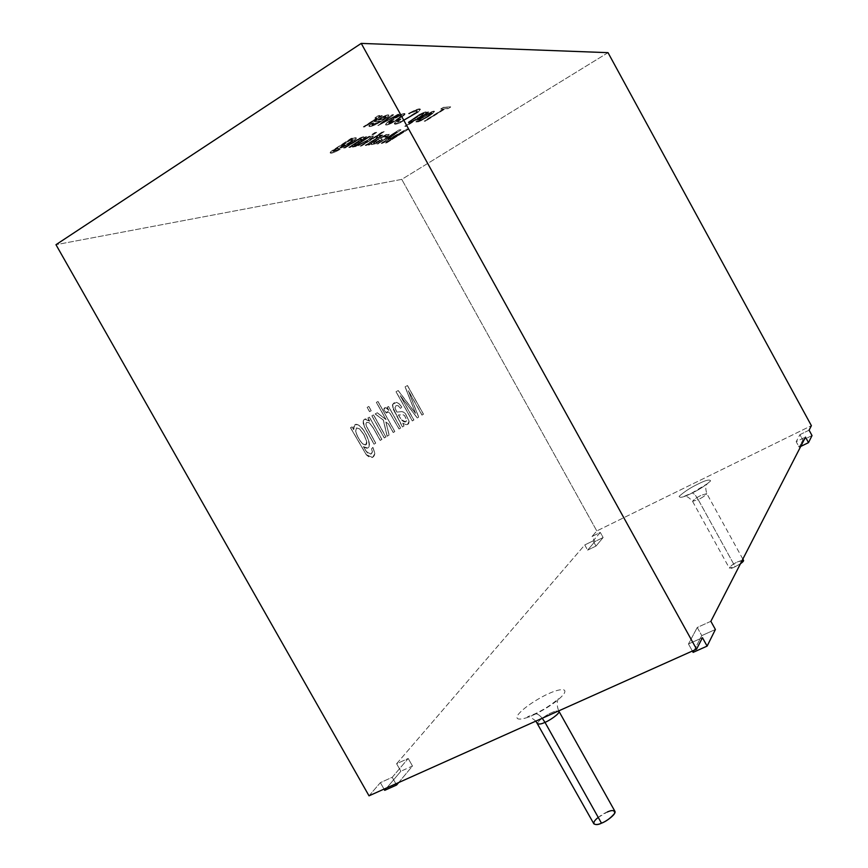 <?xml version="1.0" encoding="UTF-8"?>
<svg xmlns="http://www.w3.org/2000/svg" width="868" height="868" viewBox="0 0 868 868"><rect width="100%" height="100%" fill="white"/><g stroke="black" fill="none" stroke-linecap="round" stroke-linejoin="round"><path stroke-width="0.65" stroke-dasharray="4.34 3.25" d="M608.023 52.666L401.765 179.383L55.975 244.7L401.765 179.383L608.023 52.666M352.473 138.207L351.182 138.348L331.348 151.151C329.037 153.354 330.296 153.549 335.146 151.77L340.093 149.09L332.867 151.162L337.869 147.549C334.137 152.291 355.11 140.92 356.151 138.186C356.423 137.177 354.502 137.632 350.379 139.542L352.473 138.207L350.379 139.542C353.84 137.903 355.782 137.339 356.184 137.849L356.151 138.186C355.099 140.529 338.661 150.077 337.316 148.526L332.845 151.357L340.093 149.09L335.146 151.77L330.079 152.79L331.348 151.151L351.312 138.576L331.467 151.379L330.209 153.018L335.265 151.998L340.213 149.318L332.976 151.574L337.869 147.549L337.446 148.754C338.791 150.294 355.218 140.757 356.281 138.413L356.314 138.066C355.902 137.556 353.97 138.12 350.509 139.77L352.603 138.435L351.182 138.348L352.473 138.207M344.824 147.81L359.721 138.761L361.598 138.88L348.784 147.321L350.162 147.148L366.806 136.634L363.193 138.272C365.005 136.309 363.638 136.33 359.092 138.316L343.402 147.983L344.824 147.81L343.402 147.983L359.092 138.316L364.148 136.938L363.193 138.272L366.806 136.634L350.162 147.148L348.784 147.321L350.292 147.365L366.925 136.851L365.569 136.764L363.312 138.489L364.278 137.166L359.211 138.544L343.402 147.983L344.943 148.037L359.84 138.988L361.717 139.108L357.996 141.788L348.784 147.321L361.598 138.88L359.721 138.761L344.824 147.81M368.889 136.395L352.299 146.887L353.677 146.714L370.235 136.254L368.889 136.395L370.235 136.254L352.419 147.104L353.797 146.931L370.354 136.471L368.889 136.395L352.419 147.104L368.889 136.395M375.236 132.392L372.003 134.431L376.571 132.251L372.122 134.659L376.69 132.468L375.236 132.392L372.122 134.659L375.236 132.392M366.556 141.831L360.079 145.922L361.424 145.759L384.09 131.459L369.801 139.791L373.349 135.907L371.613 136.102L368.499 139.639L354.773 146.583L356.455 146.367L367.522 140.735L366.556 141.831L367.522 140.735L354.773 146.583L368.499 139.639L371.613 136.102L373.349 135.907L369.801 139.791L384.09 131.459L361.424 145.759L360.079 145.922L361.544 145.976L384.209 131.676L382.788 131.6L369.92 140.008L373.468 136.124L371.613 136.102L368.618 139.857L354.773 146.583L356.585 146.583L367.522 140.735L366.676 142.048L360.198 146.139L366.556 141.831M375.963 137.231L377.537 136.743L376.723 137.903L365.189 145.292L366.513 145.13L382.799 134.865L379.142 136.558L380.618 135.202L378.079 135.658L375.963 137.231L378.079 135.658L380.651 135.007L379.142 136.558L382.799 134.865L365.309 145.498L382.918 135.082L381.627 134.996L379.262 136.775L380.77 135.224L378.079 135.658L375.963 137.231L377.927 137.014L376.842 138.12L365.309 145.498L376.723 137.903L377.808 136.797L375.963 137.231M368.13 144.923L371.786 143.448L371.32 144.435L375.464 143.546L382.267 139.14L380.151 138.229L383.569 136.254L386.607 135.788L384.882 137.209L386.499 136.84L388.701 135.169L389.211 134.258L386.021 134.573L368.13 144.923L386.021 134.573L389.211 134.258L386.499 136.84L384.882 137.209L386.651 135.592L383.569 136.254L380.151 138.229L382.267 139.14L375.464 143.546L371.32 144.446L371.786 143.448L369.475 144.761L371.786 143.448L371.439 144.652L375.573 143.762L382.387 139.357L380.151 138.229L386.77 135.809L384.882 137.209L386.618 137.046L389.331 134.475L386.141 134.79L381.736 136.884L368.13 144.923L369.594 144.967L368.13 144.923M387.898 139.097L400.951 129.907L399.052 129.885L376.853 143.849L396.709 132.034L381.193 143.307L382.419 143.155L404.043 131.068L385.37 142.786L386.651 142.634L408.568 128.887L406.625 129.093L388.647 139.151L406.625 129.093L408.568 128.887L385.37 142.786L386.77 142.84L408.687 129.093L406.625 129.093L388.647 139.151M374.868 117.972L376.788 117.788L375.681 118.786L363.323 126.771L364.744 126.641L382.202 115.542L378.274 117.343C380.651 115.281 380.271 114.923 377.124 116.258L374.868 117.972L377.124 116.258L379.88 115.618L378.274 117.343L382.202 115.542L364.744 126.641L363.323 126.771L364.875 126.869L382.332 115.769L380.944 115.639L378.394 117.571L380.01 115.856L377.124 116.258L374.868 117.972L376.962 117.798L375.801 119.014L363.442 126.999L375.681 118.786L376.842 117.56L374.868 117.972M374.379 121.455L380.499 120.912L375.399 123.733C371.222 125.524 370.614 125.209 373.565 122.768L371.732 123.147L368.867 125.665C368.531 126.891 370.56 126.544 374.954 124.634C380.781 121.704 385.208 118.894 388.246 116.193C389.689 114.305 387.909 114.446 382.907 116.605L374.379 121.455L382.907 116.605C386.325 115.053 388.3 114.543 388.831 115.075L388.246 116.193C385.208 118.894 380.781 121.704 374.954 124.634C371.482 126.196 369.421 126.706 368.759 126.185L371.732 123.147L373.565 122.768L371.623 124.742L380.629 121.14L375.529 123.961L371.754 124.97L373.696 122.996L371.732 123.147L368.878 126.413C369.54 126.934 371.613 126.424 375.084 124.862C380.9 121.932 385.327 119.122 388.376 116.42L388.962 115.303C388.43 114.771 386.455 115.281 383.038 116.833L374.379 121.455L380.629 121.14L374.379 121.455M443.787 108.76L424.192 121.032L425.45 120.912L445.002 108.663L448.029 108.435L450.622 106.818L443.342 107.339L440.716 108.988L443.787 108.76L440.716 108.988L443.342 107.339L450.622 106.818L448.029 108.435L445.002 108.663L424.311 121.249L425.559 121.129L445.002 108.663L448.138 108.652L450.742 107.024L443.342 107.339L440.716 108.988L443.906 108.967L424.311 121.249L443.787 108.76M428.369 116.345L433.957 112.254C437.255 108.543 423.269 115.173 417.497 119.849L415.902 121.487C415.902 122.345 417.66 121.976 421.197 120.359L428.369 116.345L421.197 120.359L415.902 121.78L417.497 119.849C422.239 116.073 434.26 109.748 434.315 111.462L428.477 116.562L434.434 111.668C434.38 109.954 422.358 116.29 417.616 120.055L416.022 121.997L421.316 120.565L428.369 116.345M412.701 121.227L404.803 126.185L406.029 126.066L428.597 111.885L425.396 113.307L426.394 112.2C426.166 111.43 423.692 112.276 418.984 114.739L408.21 122.16C408.047 123.061 409.544 122.746 412.701 121.227L408.21 122.16L418.984 114.739C423.204 112.504 425.678 111.592 426.394 112.015L425.396 113.307L428.597 111.885L404.911 126.402L428.716 112.102L427.523 111.972L425.515 113.524L426.514 112.232C425.797 111.809 423.324 112.721 419.103 114.945L408.329 122.377L412.821 121.433L404.911 126.402L412.701 121.227M408.405 113.48L416.651 110.54L417.334 111.202L415.002 113.274L400.973 121.444L398.13 122.279L397.631 121.542L400.918 118.862L398.759 119.469C392.803 124.091 393.096 125.187 399.649 122.746L417.964 112.026L420.318 109.585C420.47 108.467 418.669 108.674 414.915 110.193L408.405 113.48L414.915 110.193L420.329 109.14L417.964 112.026L399.649 122.746L394.332 123.744C394.05 123.191 395.526 121.77 398.759 119.469L400.918 118.862L397.414 122.128L400.973 121.444L415.002 113.274L417.454 110.713L413.786 111.408L409.067 113.806L416.781 110.768L417.454 111.419L401.092 121.661L397.533 122.345L401.038 119.09L398.889 119.697C395.645 121.987 394.17 123.408 394.463 123.961L399.768 122.963L418.083 112.243L420.448 109.357L415.034 110.41L408.405 113.48L409.186 114.033L408.405 113.48M398.738 118.916L404.499 114.619C407.776 110.735 392.944 117.69 386.987 122.627C384.22 125.361 385.62 125.534 391.197 123.137L398.738 118.916L391.197 123.137C387.963 124.612 386.043 125.111 385.425 124.623L386.987 122.627C391.913 118.612 404.705 111.939 404.824 113.806L398.738 118.916L404.944 114.033C404.824 112.156 392.032 118.84 387.117 122.844L385.555 124.851C386.173 125.328 388.094 124.84 391.316 123.354L398.738 118.916M392.065 114.76L378.036 125.621L392.065 114.76L377.906 125.393L399.28 114.196L397.88 114.305L381.974 123.169L397.88 114.305L399.28 114.196L378.036 125.621L399.41 114.424L397.88 114.305L382.094 123.397L393.573 114.88L384.719 121.162L393.573 114.88L392.065 114.76L393.454 114.652M688.465 643.98L702.451 637.687L688.465 643.98L692.371 651.033L688.465 643.98L697.254 627.466L688.465 643.98M369.019 795.826L380.358 782.643L392.217 777.305L408.21 758.48L396.611 763.742L584.75 544.952L593.115 540.872L600.298 532.42L592.063 536.457L596.804 530.945L811.396 425.678L596.804 530.945L401.765 179.383L596.804 530.945L592.063 536.457L594.895 541.545L587.636 550.138L584.75 544.952L396.611 763.742L400.864 771.24L384.719 790.336L400.864 771.24L396.611 763.742L408.21 758.48L392.217 777.305L380.358 782.643L369.019 795.826M809.085 430.17L799.927 434.662L796.184 441.682L805.504 437.136L796.184 441.682L799.178 447.172L800.73 446.423L799.178 447.172L796.184 441.682L799.927 434.662L802.867 440.043L799.178 447.172L802.867 440.043L799.927 434.662L809.085 430.17M710.87 621.304L697.254 627.466L701.767 635.626L693.109 652.378L701.767 635.626L697.254 627.466L710.87 621.304M533.18 715.102C539.939 712.346 557.94 701.93 563.929 693.868C568.518 686.48 555.444 690.342 548.413 693.771C541.838 696.516 524.673 706.357 518.207 714.527C512.955 722.165 525.824 718.682 533.18 715.102C525.824 718.682 512.955 722.165 518.207 714.527C524.673 706.357 541.838 696.516 548.413 693.771C555.444 690.342 568.518 686.48 563.929 693.868C557.94 701.93 539.939 712.346 533.18 715.102L534.753 713.919C536.901 713.387 539.397 714.831 542.24 718.259C539.397 714.831 536.901 713.387 534.753 713.919L533.18 715.102M691.438 493.36C698.805 489.921 705.196 485.765 710.621 480.905C709.774 479.158 705.597 480.188 698.111 484.029C690.982 487.36 684.657 491.451 679.134 496.312C679.687 498.232 683.789 497.245 691.438 493.36C683.789 497.245 679.687 498.232 679.134 496.312C684.657 491.451 690.982 487.36 698.111 484.029C705.597 480.188 709.774 479.158 710.621 480.905C705.196 485.765 698.805 489.921 691.438 493.36L691.872 493.024C693.554 492.981 695.669 495.161 698.197 499.588L692.545 501.324C694.085 499.317 696.939 497.331 701.116 495.346L706.802 493.599C705.261 495.595 702.396 497.592 698.197 499.588L735.163 566.717L740.447 563.744L735.163 566.717L698.197 499.588C702.396 497.592 705.261 495.595 706.802 493.599L701.116 495.346C696.939 497.331 694.085 499.317 692.545 501.324L698.197 499.588C695.669 495.161 693.554 492.981 691.872 493.024L691.438 493.36M384.025 789.11L380.358 782.643L384.025 789.11M350.477 427.74L366.329 454.821C370.842 458.89 373.685 458.456 374.857 453.541L372.806 447.4L371.493 448.897L372.339 451.783C371.287 455.157 369.258 455.071 366.274 451.534L363.377 446.662C375.15 454.702 366.48 428.825 357.952 424.875C354.621 423.443 353.178 425.049 353.623 429.682L352.05 426.872L350.477 427.74L366.426 454.767L372.622 457.36L374.954 453.487L372.904 447.346L374.857 453.541L372.524 457.414L366.329 454.821L350.477 427.74L352.05 426.872L353.623 429.682L355.001 424.571L357.952 424.875C364.213 428.011 373.142 446.304 367.565 448.083L363.377 446.662L366.274 451.534L370.875 454.127L372.339 451.783L371.493 448.897L372.904 447.346L371.493 448.897L372.448 451.729L370.972 454.072L366.372 451.479L363.377 446.662L367.663 448.029C373.24 446.25 364.31 427.957 358.05 424.821L355.099 424.517L353.623 429.682L352.148 426.817L350.477 427.74M380.217 440.434L381.822 439.458L369.356 417.193L367.869 418.029L369.649 421.197C366.502 418.354 364.365 418.257 363.236 420.915L364.245 426.579L374.01 444.199L375.638 443.212L366.209 425.917L365.873 423.692L366.643 422.325L369.356 422.857L373.381 428.239L380.217 440.434L381.92 439.403L380.217 440.434L373.381 428.239L369.356 422.857L366.643 422.325L365.873 423.692L366.209 425.917L375.638 443.212L374.01 444.199L366.242 430.354L363.182 423.465L363.236 420.915L364.69 419.168L369.649 421.197L367.869 418.029L369.356 417.193L381.92 439.403L369.442 417.139L367.869 418.029L369.746 421.143L364.777 419.114L363.334 420.861L364.343 426.524L374.01 444.199L375.736 443.157L366.307 425.863L365.971 423.638L366.741 422.282L369.442 422.803L373.479 428.184L380.217 440.434M384.274 437.971L385.869 437.005L373.479 414.893L371.851 415.794L384.274 437.971L385.967 436.951L384.274 437.971L371.851 415.794L373.479 414.893L385.869 437.005L373.576 414.839L371.851 415.794L384.274 437.971M369.54 411.671L371.168 410.77L368.77 406.484L367.131 407.374L369.54 411.671L371.265 410.716L369.54 411.671L367.131 407.374L368.77 406.484L371.265 410.716L368.857 406.43L367.131 407.374L369.54 411.671M393.226 432.546L394.756 431.613L377.916 401.526L376.343 402.383L385.978 419.602L377.211 412.81L375.128 413.971L383.309 420.101L387.117 436.246L389.07 435.063L385.859 422.011L388.387 423.909L393.226 432.546L394.853 431.559L393.226 432.546L388.387 423.909L385.859 422.011L389.07 435.063L387.117 436.246L383.309 420.101L375.128 413.971L377.211 412.81L385.978 419.602L376.343 402.383L377.916 401.526L394.853 431.559L378.014 401.483L376.343 402.383L386.076 419.548L377.309 412.756L375.128 413.971L383.406 420.047L387.117 436.246L389.168 435.009L385.859 422.011L388.484 423.855L393.226 432.546M399.063 428.998L400.571 428.087L388.495 406.495L387.095 407.276L388.94 410.575C385.522 407.038 383.83 406.842 383.884 409.989L386.358 413.092L388.376 411.866L390.079 413.548L399.063 428.998L400.669 428.032L399.063 428.998L390.079 413.548L387.139 411.627L386.358 413.092L383.884 409.989L384.915 407.873C385.446 407.331 386.792 408.231 388.94 410.575L387.095 407.276L388.495 406.495L400.571 428.087L388.582 406.452L387.095 407.276L389.038 410.521C386.878 408.177 385.544 407.276 385.012 407.819L383.884 409.989L386.358 413.092L387.236 411.573L390.166 413.493L399.063 428.998M403.945 426.036L402.763 423.15L405.725 424.647C407.993 424.886 409.088 423.779 409.023 421.316L405.454 413.808L403.533 412.191L401.786 411.616L396.752 412.148L394.918 407.862L395.949 405.649L398.032 405.66L400.528 408.372L401.732 407.059L399.03 403.783L396.502 402.383L392.564 404.455L393.323 409.425L402.416 426.969L404.043 425.993L402.861 423.096L403.945 426.036L402.416 426.969L392.401 406.669L392.564 404.455L394.408 402.6L396.502 402.383L399.03 403.783L401.732 407.059L400.528 408.372L398.032 405.66L395.949 405.649L394.918 407.862L396.752 412.148L401.786 411.616L403.533 412.191L405.454 413.808L409.023 421.316L407.472 424.528L405.725 424.647L402.763 423.15L405.823 424.593L407.569 424.474L409.11 421.273L405.551 413.754L403.62 412.137L401.884 411.573L396.752 412.148L395.016 407.819L396.047 405.606L398.119 405.616L400.528 408.372L401.819 407.016L399.128 403.739L396.6 402.329L394.506 402.546L392.661 404.401L393.421 409.37L402.416 426.969L403.945 426.036M421.956 415.121L423.41 414.231L407.396 385.576L405.074 386.835L415.533 413.428L398.141 390.578L396.003 391.739L412.333 420.958L413.83 420.047L400.213 395.678L417.248 417.975L418.636 417.139L408.286 390.643L421.956 415.121L423.497 414.188L421.956 415.121L408.286 390.643L418.636 417.139L417.248 417.975L400.213 395.678L413.83 420.047L412.333 420.958L396.003 391.739L398.141 390.578L415.533 413.428L405.074 386.835L407.396 385.576L423.497 414.188L407.493 385.522L405.074 386.835L415.62 413.385L398.238 390.535L396.003 391.739L412.333 420.958L413.928 419.993L400.213 395.678L417.248 417.975L418.636 417.139L408.286 390.643L421.956 415.121M743.572 560.435L737.713 561.835C733.503 563.733 730.704 565.817 729.326 568.106L735.163 566.717C726.364 571.426 729.869 564.862 737.713 561.835L742.249 560.24M614.935 811.352C613.112 810.256 610.562 810.484 607.264 812.036C603.846 812.947 592.269 820.748 593.853 823.83M537.715 723.684C536.533 721.341 548.305 713.767 551.636 712.682C554.912 711.066 557.343 710.61 558.959 711.315C557.343 710.61 554.912 711.066 551.636 712.682C548.305 713.767 536.533 721.341 537.715 723.684M593.115 540.872L584.75 544.952L587.636 550.138L596.001 546.07L593.115 540.872L596.001 546.07L603.13 537.52L600.298 532.42L593.115 540.872M592.063 536.457L600.298 532.42L603.13 537.52L594.895 541.545L592.063 536.457M596.001 546.07L587.636 550.138L594.895 541.545L603.13 537.52L596.001 546.07M812.025 435.573L802.867 440.043L812.025 435.573M395.895 783.793L392.217 777.305L395.895 783.793M398.662 782.556L412.474 765.999L408.21 758.48L412.474 765.999L400.864 771.24L412.474 765.999L398.662 782.556M715.395 629.484L701.767 635.626L715.395 629.484M423.497 414.188L422.054 415.067L408.383 390.6L418.723 417.085L417.345 417.92L400.3 395.624L413.928 419.993L412.43 420.904L396.09 391.696L398.238 390.535L415.62 413.385L405.161 386.781L407.493 385.522L423.497 414.188M398.358 414.969L401.385 419.852L405.627 421.881L406.712 419.949L405.725 421.826L401.483 419.797L398.358 414.969L403.403 414.839L404.64 415.663L406.615 420.004L404.553 415.707L403.305 414.882L398.358 414.969L403.305 414.882L404.553 415.707L406.615 420.004C406.094 422.705 404.347 422.651 401.385 419.852L398.358 414.969M402.861 423.096L404.043 425.993L402.513 426.915L392.499 406.615L392.661 404.401L396.6 402.329L399.128 403.739L401.819 407.016L400.625 408.318L398.119 405.616L396.047 405.606L395.016 407.819L396.839 412.094L401.884 411.573L403.62 412.137L405.551 413.754L409.11 421.273C409.186 423.725 408.09 424.832 405.823 424.593L402.861 423.096M398.445 414.915L401.483 419.797C404.445 422.597 406.191 422.651 406.712 419.949L404.64 415.663L403.403 414.839L398.445 414.915M400.669 428.032L399.161 428.944L390.166 413.493L388.473 411.812L386.455 413.038L383.981 409.946C383.927 406.788 385.609 406.983 389.038 410.521L387.193 407.222L388.582 406.452L400.669 428.032M394.853 431.559L393.323 432.492L388.484 423.855L385.956 421.956L389.168 435.009L387.215 436.192L383.406 420.047L375.226 413.917L377.309 412.756L386.076 419.548L376.43 402.329L378.014 401.483L394.853 431.559M371.265 410.716L369.638 411.616L367.229 407.32L368.857 406.43L371.265 410.716M385.967 436.951L384.372 437.917L371.949 415.75L373.576 414.839L385.967 436.951M381.92 439.403L380.314 440.38L373.479 428.184L369.442 422.803L366.741 422.282L365.971 423.638L366.307 425.863L375.736 443.157L374.108 444.145L364.343 426.524L363.334 420.861C364.462 418.202 366.6 418.3 369.746 421.143L367.967 417.975L369.442 417.139L381.92 439.403M363.833 434.662L359.558 428.933L356.444 427.957L355.63 431.233C357.008 436.257 359.374 440.499 362.748 443.96L365.678 444.926L366.687 441.617L363.833 434.662L366.784 441.562L365.775 444.872L362.846 443.906C359.471 440.445 357.106 436.203 355.728 431.179L356.542 427.902L359.656 428.879L363.931 434.608L366.687 441.617C366.936 445.089 365.623 445.87 362.748 443.96C359.374 440.499 357.008 436.257 355.63 431.233L356.444 427.957L359.558 428.933L363.833 434.662M372.904 447.346L374.954 453.487C373.782 458.402 370.94 458.836 366.426 454.767L350.574 427.685L352.148 426.817L353.721 429.627C353.276 424.994 354.719 423.389 358.05 424.821C366.578 428.77 375.247 454.648 363.475 446.608L366.372 451.479C369.356 455.016 371.385 455.103 372.448 451.729L371.591 448.843L372.904 447.346M363.931 434.608L359.656 428.879L356.542 427.902L355.728 431.179C357.106 436.203 359.471 440.445 362.846 443.906C365.721 445.816 367.034 445.034 366.784 441.562L363.931 434.608M425.559 121.129L424.311 121.249L443.906 108.967L440.836 109.194L443.461 107.556L450.742 107.024L448.138 108.652L445.121 108.88L425.559 121.129M427.143 116.464L431.721 112.818L428.271 113.838L418.94 119.697L418.463 120.446L421.924 119.426L427.143 116.464L422.032 119.632L418.571 120.652L419.06 119.903L431.429 112.948L427.262 116.67L421.924 119.426C418.864 120.804 417.866 120.891 418.94 119.697L431.309 112.731C432.568 112.634 431.19 113.871 427.143 116.464M428.477 116.562L421.316 120.565C417.779 122.182 416.022 122.562 416.022 121.694L417.616 120.055C423.389 115.379 437.374 108.76 434.076 112.471L428.477 116.562M427.262 116.67C431.298 114.088 432.687 112.851 431.429 112.948L419.06 119.903C417.985 121.108 418.984 121.021 422.032 119.632L427.262 116.67M419.222 117.191L424.061 113.339L420.839 114.359L410.738 121.173C411.258 121.628 414.09 120.305 419.222 117.191L419.342 117.397C414.21 120.511 411.378 121.845 410.857 121.39L420.958 114.576L424.181 113.556L419.222 117.191C412.506 121.14 409.859 122.204 411.248 120.392L420.839 114.359C423.834 112.959 424.702 112.905 423.454 114.196L419.222 117.191M406.148 126.283L404.911 126.402L412.821 121.433C409.663 122.963 408.155 123.278 408.329 122.377L419.103 114.945C423.812 112.493 426.286 111.647 426.514 112.417L425.515 113.524L428.716 112.102L406.148 126.283M419.342 117.397L423.573 114.413C424.821 113.122 423.942 113.176 420.958 114.576L411.367 120.609C409.967 122.421 412.625 121.346 419.342 117.397M401.038 119.09L397.75 121.759L398.249 122.507L401.092 121.661L415.132 113.502L417.454 111.419L416.781 110.768L408.535 113.697L415.034 110.41C418.788 108.891 420.589 108.684 420.438 109.802L418.083 112.243L399.768 122.963C393.215 125.404 392.922 124.308 398.889 119.697L401.038 119.09M397.392 119.035L402.079 115.227L398.336 116.301L388.137 123.223L397.511 119.263L392.01 122.377L388.256 123.451L398.455 116.518L401.721 115.357L401.721 116.247L391.891 122.16C388.658 123.614 387.562 123.712 388.593 122.464L398.336 116.301L401.602 115.129L401.602 116.019L397.392 119.035M398.857 119.133L391.316 123.354C385.739 125.752 384.34 125.578 387.117 122.844C393.074 117.918 407.906 110.963 404.629 114.847L398.857 119.133M397.511 119.263L401.721 116.247L401.721 115.357L398.455 116.518L388.712 122.681C387.681 123.94 388.788 123.831 392.01 122.377L397.511 119.263M384.719 121.162L381.974 123.169M382.094 123.397L398.011 114.533L399.41 114.424L378.036 125.621L392.195 114.988M393.573 114.88L384.849 121.39M382.842 119.393L378.253 119.784L382.842 119.393L386.054 116.529L378.253 119.784L386.184 116.757L382.962 119.621L378.253 119.784L382.104 117.636C387.019 115.596 387.269 116.182 382.842 119.393M373.696 122.996C370.734 125.437 371.352 125.752 375.529 123.961L380.629 121.14L374.499 121.683L383.038 116.833C388.039 114.674 389.819 114.533 388.376 116.42C385.327 119.122 380.9 121.932 375.084 124.862C370.69 126.771 368.661 127.119 368.998 125.893L371.862 123.386L373.696 122.996M378.383 120.012L382.962 119.621C387.399 116.41 387.15 115.824 382.235 117.864L378.383 120.012M364.875 126.869L363.442 126.999L375.801 119.014L376.907 118.026L374.998 118.211L377.254 116.496C380.401 115.151 380.781 115.509 378.394 117.571L382.332 115.769L364.875 126.869M400.951 129.907L388.007 139.303M399.052 129.885L376.962 144.055L399.052 129.885L400.842 129.701M376.853 143.849L378.296 143.893L376.853 143.849M378.177 143.676L396.709 132.034L378.177 143.676M396.709 132.034L381.312 143.513L396.709 132.034M381.193 143.307L382.538 143.361L381.193 143.307M382.419 143.155L404.043 131.068L382.419 143.155M404.043 131.068L385.479 143.003L404.043 131.068M388.766 139.357L406.745 129.299L408.687 129.093L386.77 142.84L385.479 143.003L404.162 131.285L382.538 143.361L381.312 143.513L396.828 132.24L376.962 144.055L399.171 130.102M378.014 139.574L379.652 140.204L379.283 140.703L376.061 142.905L373.522 143.394L378.014 139.574L373.403 143.187L379.283 140.703L379.641 140.16L378.014 139.574L379.761 140.377L379.392 140.92L374.054 143.296L373.392 143.036L374.444 141.929L376.994 140.215M371.905 143.654L368.249 145.14L381.736 136.884L386.141 134.79L389.331 134.475L386.618 137.046L385.001 137.426L386.727 136.005L383.689 136.471L380.26 138.446L382.387 139.357L375.573 143.762L371.439 144.652L371.905 143.654M377.113 140.432L374.553 142.146L373.511 143.242L374.173 143.513L379.392 140.92L379.772 140.421L378.133 139.791M366.632 145.336L365.309 145.498L376.842 138.12L377.656 136.96L376.094 137.448L378.198 135.875L380.737 135.419L379.262 136.775L382.918 135.082L366.632 145.336M361.544 145.976L360.198 146.139L367.652 140.952L354.893 146.8L368.618 139.857L371.743 136.319L373.468 136.124L369.92 140.008L384.209 131.676L361.544 145.976M373.457 134.507L372.122 134.659L375.356 132.609L376.69 132.468L373.457 134.507M353.797 146.931L352.419 147.104L369.019 136.623L370.354 136.471L353.797 146.931M350.292 147.365L348.903 147.538L361.717 139.108L359.84 138.988L344.943 148.037L343.522 148.211L359.211 138.544C363.757 136.547 365.124 136.536 363.312 138.489L366.925 136.851L350.292 147.365M348.99 142.851L353.309 139.314L349.587 140.421L339.779 147.072L349.12 143.079L343.63 146.215L339.898 147.289L349.706 140.649L353.439 139.542L353.026 140.247L343.511 145.987C340.397 147.397 339.269 147.538 340.137 146.399L349.587 140.421C352.777 138.967 353.884 138.837 352.907 140.019L348.99 142.851M340.213 149.318L335.265 151.998C330.426 153.777 329.156 153.571 331.467 151.379L351.312 138.576L352.603 138.435L350.509 139.77C354.621 137.849 356.553 137.404 356.281 138.413C355.229 141.148 334.256 152.518 337.988 147.777L332.986 151.39L340.213 149.318M349.12 143.079L353.026 140.247C354.014 139.064 352.907 139.195 349.706 140.649L340.267 146.627C339.399 147.766 340.516 147.625 343.63 146.215L349.12 143.079M598.236 817.396L607.264 812.036M742.834 559.09L706.802 493.599C704.056 484.192 707.767 484.203 707.051 483.899L691.872 493.024L684.19 496.301C684.038 497.071 686.002 493.925 692.545 501.324L729.326 568.106M535.871 721.113C532.062 717.999 529.317 716.545 527.614 716.74L534.753 713.919C549.878 707.029 560.381 697.069 558.211 698.946C558.938 697.883 555.303 702.299 558.721 710.881"/><path stroke-width="1.3" d="M361.24 43.4L608.023 52.666L811.396 425.678L809.085 430.17L811.396 425.678L608.023 52.666L361.24 43.4L55.975 244.7L361.24 43.4L696.559 649.155L369.019 795.826L696.559 649.155L361.24 43.4M702.451 637.687L696.559 649.155L702.451 637.687L707.116 646.107L715.395 629.484L710.87 621.304L805.504 437.136L710.87 621.304L715.395 629.484L707.116 646.107L702.451 637.687M55.975 244.7L369.019 795.826L55.975 244.7M384.719 790.336L384.025 789.11L384.719 790.336L396.6 785.019L395.895 783.793L396.6 785.019L398.662 782.556L396.6 785.019L384.719 790.336M805.504 437.136L808.509 442.637L812.025 435.573L809.085 430.17L812.025 435.573L808.509 442.637L805.504 437.136M742.249 560.24C744.451 560.099 743.854 561.27 740.447 563.744L743.572 560.435L742.834 559.09M535.871 721.113L593.853 823.83C595.643 824.925 598.182 824.708 601.47 823.168C604.931 822.256 616.551 814.401 614.935 811.352L558.959 711.315C560.164 713.637 548.348 721.254 544.985 722.35C541.708 723.955 539.288 724.4 537.715 723.684C539.288 724.4 541.708 723.955 544.985 722.35L601.47 823.168L544.985 722.35C548.348 721.254 560.164 713.637 558.959 711.315L558.721 710.881M800.73 446.423L808.509 442.637L800.73 446.423M692.371 651.033L693.109 652.378L707.116 646.107L693.109 652.378L692.371 651.033M542.24 718.259L544.985 722.35L542.24 718.259M607.264 812.036C612.222 809.757 614.707 810.169 614.707 813.283C610.627 818.123 606.211 821.421 601.47 823.168C596.359 826.076 589.133 824.6 598.236 817.396"/></g></svg>
